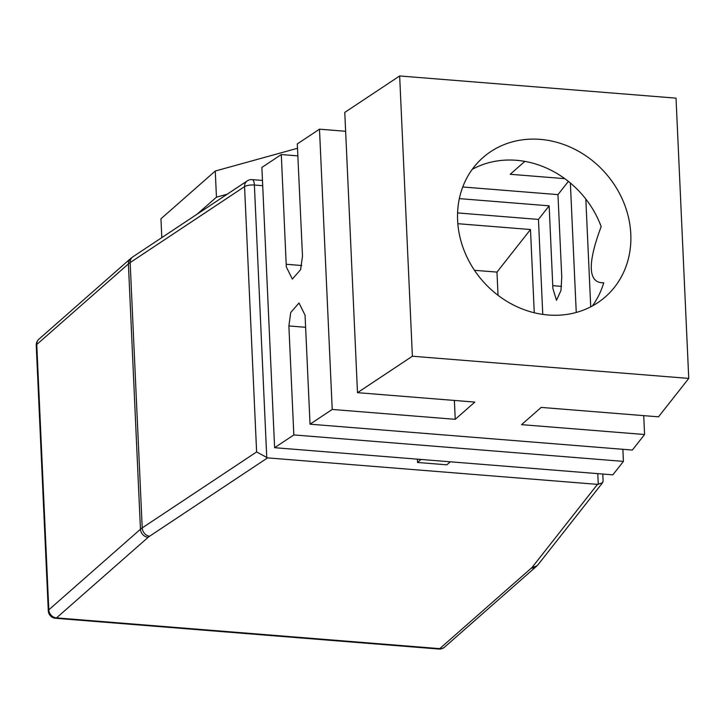 <?xml version="1.0" encoding="UTF-8"?>
<svg xmlns="http://www.w3.org/2000/svg" width="725" height="725" viewBox="0 0 725 725"><rect width="100%" height="100%" fill="white"/><g stroke="black" fill="none" stroke-linecap="round" stroke-linejoin="round"><path stroke-width="1.09" d="M498.03 295.311L496.969 272.102L474.485 270.298M457.828 223.699L530.492 229.526L534.271 312.756M530.492 229.526L496.969 272.102M459.333 198.623L549.142 205.828L538.448 219.412L457.575 212.923M38.923 339.164A7.893 7.893 0 0 0 36.25 345.453A7.893 2.51 177.4 0 1 36.767 344.502A7.893 6.951 -131.3 0 1 38.923 339.164L130.563 258.58A7.893 6.951 48.7 0 0 128.407 263.918L36.767 344.502L48.811 609.825L140.451 529.232A39.458 12.552 -2.6 0 1 142.209 527.909L256.614 451.947L267.579 457.883L149.567 536.237A31.565 10.041 177.4 0 0 148.163 537.298L56.523 617.89A7.893 2.755 94.6 0 1 55.553 618.28L438.779 649.038A7.893 7.893 0 0 0 444.624 647.099A7.893 6.951 -131.3 0 1 439.749 648.639A7.893 2.755 94.6 0 1 438.779 649.038M36.25 345.453L48.294 610.767A7.893 2.51 177.4 0 1 48.811 609.825A7.893 6.951 -131.3 0 0 56.523 617.89L439.749 648.639L531.389 568.056A31.565 10.041 177.4 0 0 532.44 566.968L597.463 484.363L267.579 457.883M597.463 484.363L602.566 482.741L603.109 481.037L602.792 474.041M420.971 459.451L417.537 462.468L446.836 464.825L450.279 461.798M417.537 462.468L417.382 459.161M297.495 148.281L215.262 171.028L160.959 218.778L161.811 237.619M227.188 194.218L216.449 197.182L215.262 171.028M332.222 409.453L319.489 129.186L297.295 143.922L302.488 256.142L300.639 269.609L292.365 279.098L286.303 266.891L281.3 154.543L261.879 167.43L274.612 447.697L293.833 434.937L288.885 325.951L290.734 312.484L299.008 302.987L305.071 315.203L310.028 424.188L332.222 409.453L455.237 419.322L474.839 402.085L357.498 392.669L412.38 356.229L688.75 378.414L658.508 416.83L541.167 407.414L521.565 424.651L644.579 434.52L632.354 450.062L310.028 424.188M293.833 434.937L623.428 461.39L612.842 474.848L274.612 447.697M622.884 449.301L623.428 461.39M542.762 314.396L538.448 219.412M286.275 264.281L301.727 265.522M549.142 205.828L552.767 285.668L561.513 286.366M281.3 154.543L297.839 155.875M570.367 183.026L576.248 312.457M568.373 181.395L557.96 194.626L462.74 186.987M552.767 285.668L552.831 288.278L556.492 300.295L560.978 290.498L561.757 276.95L557.96 194.626M216.449 197.182L197.137 214.165M643.728 415.642L644.579 434.52M524.846 161.394L510.192 174.281L564.775 178.658M319.489 129.186L345.626 131.279M454.376 400.445L455.237 419.322M472.238 169.342A92.718 81.717 -131.3 0 1 601.179 226.635C594.192 245.15 590.902 259.224 591.31 268.866C591.772 278.436 595.914 283.067 603.726 282.768A92.718 81.717 -131.3 0 1 592.37 305.959M457.611 220.237A92.718 81.717 48.7 0 0 512.838 304.699A92.718 81.717 48.7 0 0 605.429 296.815A92.718 81.717 48.7 0 0 630.795 234.139A92.718 81.717 48.7 0 0 575.568 149.676A92.718 81.717 48.7 0 0 482.977 157.561A92.718 81.717 48.7 0 0 457.611 220.237M590.721 306.838L585.827 199.067M412.38 356.229L399.656 75.962L344.774 112.402L357.498 392.669M399.656 75.962L676.026 98.147L688.75 378.414M262.477 180.443L252.209 179.628A7.893 2.755 94.6 0 1 254.384 185.029L266.764 457.774M262.713 185.7L254.384 185.029A7.893 2.51 -2.6 0 0 244.561 186.633L130.156 262.586A39.458 12.552 177.4 0 0 128.407 263.918L140.451 529.232A7.893 6.951 -131.3 0 0 148.163 537.298M130.563 258.58L132.811 256.868A7.893 6.616 56.4 0 0 130.156 262.586L142.209 527.909A7.893 6.616 -123.6 0 0 149.567 536.237M132.811 256.868L247.216 180.915A7.893 6.616 56.4 0 0 244.561 186.633L256.614 451.947M598.27 484.382L597.79 473.633M288.885 325.951L305.624 327.292M602.566 482.741L538.303 564.376A7.893 7.214 -141.8 0 1 532.44 566.968M444.624 647.099L536.264 566.506A7.893 6.951 -131.3 0 1 531.389 568.056M252.209 179.628A7.893 7.893 0 0 0 247.216 180.915M48.294 610.767A7.893 7.893 0 0 0 55.553 618.28M538.303 564.376L536.264 566.506"/></g></svg>
